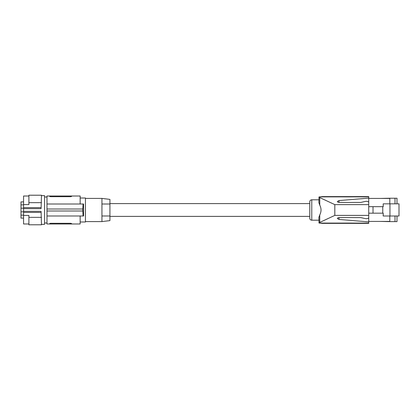 <?xml version="1.0" encoding="UTF-8"?>
<svg xmlns="http://www.w3.org/2000/svg" width="420" height="420" viewBox="0 0 420 420"><rect width="100%" height="100%" fill="white"/><g stroke="black" fill="none" stroke-linecap="round" stroke-linejoin="round"><path stroke-width="0.63" d="M50.379 223.325L49.676 223.592L50.678 223.314L50.678 223.991L46.977 223.991L46.977 215.996L83.575 215.996L83.575 204.005L46.977 204.005L46.977 209.003L82.819 209.003L83.076 204.005M46.977 209.003L46.977 215.996M50.678 196.009L50.678 196.686L49.676 196.408L49.676 196.009L49.676 196.408L50.678 196.686L70.66 196.686L71.657 196.408L70.66 196.686L70.66 196.009L46.977 196.009L46.977 204.005M70.66 196.009L80.152 196.009L80.152 204.005M49.676 196.408L49.985 196.602M50.678 223.991L71.657 223.991L71.657 223.592L71.657 223.991L80.152 223.991L80.152 215.996M83.076 215.996L82.735 209.003M46.977 210.998L82.735 210.998M50.678 223.314L70.66 223.314L71.657 223.592L70.66 223.314L70.66 223.991M49.676 223.592L49.676 223.991M80.152 198.009L85.449 198.009L85.449 221.991L80.152 221.991M101.934 198.408L109.93 199.39L109.93 204.005L101.934 204.005L109.93 204.005L109.93 215.996L101.934 215.996L109.93 215.996L109.93 220.61L101.934 221.592L101.934 198.408L85.449 198.408M109.93 216.395L309.771 216.395M109.93 203.606L309.771 203.606M318.875 199.81L311.771 199.81A2 2 0 0 0 309.771 201.805L309.771 218.195A2 2 0 0 0 311.771 220.19L318.875 220.19M319.751 205.081L319.751 197.578L318.99 196.97L318.89 202.681L319.751 205.081C321.437 208.373 321.437 211.664 319.751 214.951L319.751 222.427L319 223.015L318.89 217.345L319.751 214.951M319 223.015L322.445 223.372L368.723 223.372L368.723 221.881L338.998 219.434L337.349 218.516C337.47 217.948 338.137 217.639 339.35 217.581L360.733 217.581L365.3 218.594C367.222 218.836 368.366 218.5 368.723 217.581L368.723 215.392L334.824 215.392L319.751 222.427M319.751 197.578L334.808 204.624L368.723 204.624L368.723 202.44C368.366 201.521 367.222 201.185 365.3 201.427L360.733 202.44L339.35 202.44C338.137 202.382 337.47 202.072 337.349 201.506L338.998 200.582L368.723 198.13L368.723 196.591L322.523 196.591L318.99 196.97M368.723 221.881L368.723 198.13M334.824 215.392L334.808 204.624M368.723 213.171L383.213 213.171L383.213 216.006L389.959 216.006L389.959 203.837L399 203.837L399 216.006L389.959 216.006M373.023 213.171L373.023 206.672L383.213 206.672L383.213 203.837L389.959 203.837M368.723 206.672L373.023 206.672M389.807 216.006L389.807 221.613L397 221.613L397 216.006M380.814 198.429L389.807 198.23L389.807 203.837M368.723 221.414L389.807 221.414M389.807 198.429L368.723 198.429M397 203.837L397 198.23L389.807 198.23M395.005 198.23L395.005 203.837M380.814 221.414L389.807 221.613M395.005 216.006L395.005 221.613M382.762 213.171L382.762 206.672M334.651 223.372L322.445 223.372M23.578 211.801L21 211.801L21 215.129L23.578 215.129M28.896 223.991L23.578 223.991L23.578 215.413L28.896 215.413L28.896 224.789L41.486 224.789L41.087 211.349L23.578 211.349L23.578 212.42L41.087 212.42M41.087 207.58L23.578 207.58L23.578 208.651L41.087 208.651L41.486 195.211L28.896 195.211L28.896 204.587L23.578 204.587L23.578 196.009L28.896 196.009M23.578 215.413L23.578 212.42M41.486 217.35L28.896 217.35M41.486 202.65L28.896 202.65M23.578 207.58L23.578 204.587M23.578 208.199L21 208.199L21 201.884L23.578 201.884M23.578 204.871L21 204.871M23.578 218.117L21 218.117L21 215.129M21 211.801L21 208.199M23.578 208.651L23.578 211.349M41.486 195.61L44.562 195.61L44.562 224.39L41.486 224.39M311.771 199.81L311.771 220.19M319.384 223.088L368.723 223.088M368.723 196.875L319.452 196.875M338.998 219.434L338.998 217.597M338.998 202.424L338.998 200.582M44.562 222.989L46.977 222.989M85.449 221.592L101.934 221.592M44.562 197.012L46.977 197.012"/></g></svg>
